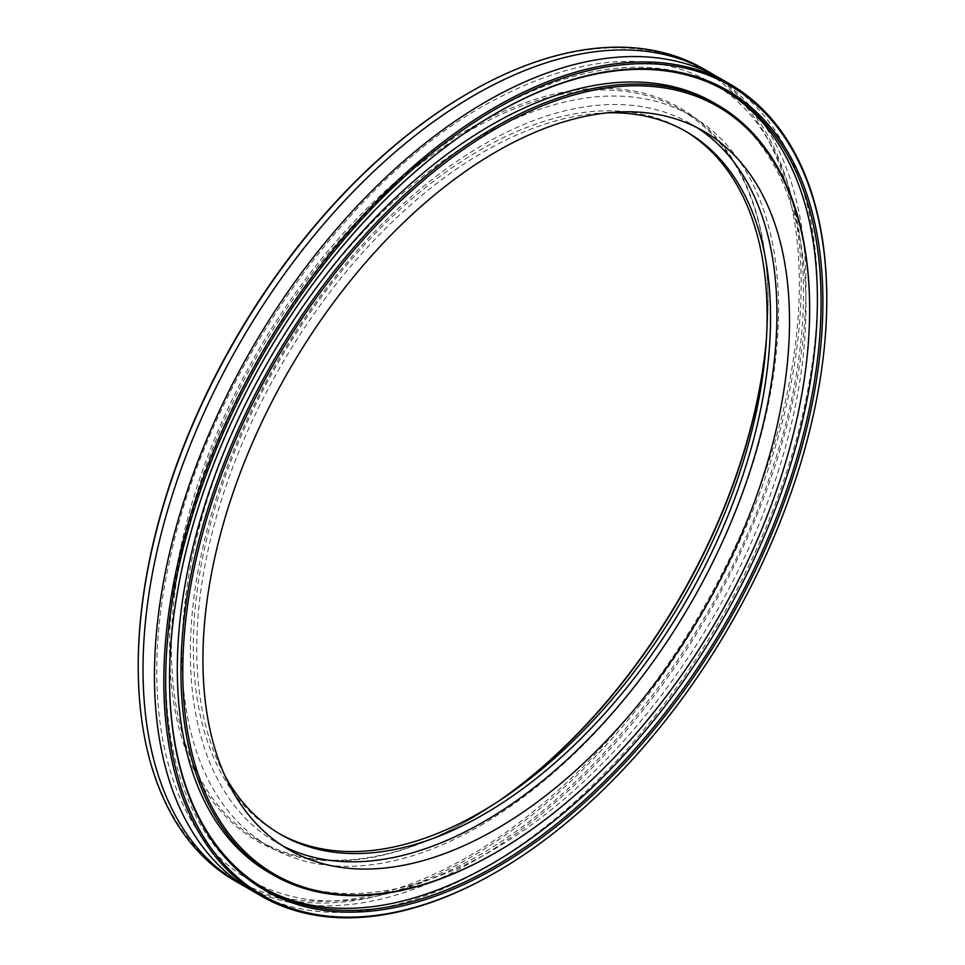 <?xml version="1.0" encoding="UTF-8"?>
<svg xmlns="http://www.w3.org/2000/svg" width="965" height="965" viewBox="0 0 965 965"><rect width="100%" height="100%" fill="white"/><g stroke="black" fill="none" stroke-linecap="round" stroke-linejoin="round"><path stroke-width="0.72" stroke-dasharray="4.83 3.62" d="M251.539 890.454A468.773 270.646 120 0 0 485.926 867.233A468.773 270.646 120 0 0 792.169 454.141A468.773 270.646 120 0 0 720.312 78.503M279.066 833.531A405.734 234.254 -60 0 1 277.353 832.554A405.734 234.254 -60 0 1 215.159 507.433A405.734 234.254 -60 0 1 480.208 149.901A405.734 234.254 -60 0 1 683.075 129.805A405.734 234.254 -60 0 1 684.788 130.806M607.371 112.833A405.734 234.254 120 0 0 483.646 151.879A405.734 234.254 120 0 0 224.797 775.474M697.225 127.742A414.793 239.477 120 0 0 691.037 123.942A414.793 239.477 120 0 0 483.646 144.485A414.793 239.477 120 0 0 212.674 510.003A414.793 239.477 120 0 0 276.255 842.373A414.793 239.477 120 0 0 282.636 845.847M495.757 113.472A460.691 265.99 120 0 0 495.298 113.737L496.203 113.207L495.298 113.737A460.691 265.99 120 0 0 169.538 677.973A460.691 265.99 120 0 0 169.538 678.492M501.667 799.153A421.898 243.59 -60 0 1 469.702 819.587L468.785 820.117A423.189 244.338 120 0 0 499.026 800.89M766.5 337.617A423.189 244.338 120 0 0 768.031 301.816A423.189 244.338 120 0 0 468.785 129.045A423.189 244.338 120 0 0 169.538 647.346A423.189 244.338 120 0 0 468.785 820.117L469.702 819.587A421.898 243.59 -60 0 1 258.753 840.491A421.898 243.59 -60 0 1 194.074 502.415A421.898 243.59 -60 0 1 469.702 130.625A421.898 243.59 -60 0 1 680.651 109.733A421.898 243.59 -60 0 1 768.031 302.865A421.898 243.59 -60 0 1 766.307 340.766M468.785 92.881A467.482 269.898 -60 0 1 799.346 283.734A467.482 269.898 -60 0 1 468.785 856.281A467.482 269.898 -60 0 1 138.224 665.428M235.315 881.081A468.773 270.646 120 0 0 469.702 857.873A468.773 270.646 120 0 0 775.944 444.769A468.773 270.646 120 0 0 704.088 69.13M480.208 825.666A421.898 243.59 120 0 0 755.836 453.876A421.898 243.59 120 0 0 691.157 115.8A421.898 243.59 120 0 0 480.208 136.692A421.898 243.59 120 0 0 204.592 508.483A421.898 243.59 120 0 0 269.259 846.558A421.898 243.59 120 0 0 480.208 825.666M245.894 887.04A468.773 270.646 120 0 0 474.503 860.635A468.773 270.646 120 0 0 779.177 452.754A468.773 270.646 120 0 0 714.534 75.33M723.81 89.878A460.691 265.99 120 0 0 721.989 88.804A460.691 265.99 120 0 0 491.643 111.626A460.691 265.99 120 0 0 190.684 517.59A460.691 265.99 120 0 0 261.298 886.751A460.691 265.99 120 0 0 263.131 887.8M269.38 872.758A444.527 256.654 120 0 0 491.643 850.744A444.527 256.654 120 0 0 782.048 459.014A444.527 256.654 120 0 0 713.907 102.809M809.635 308.945A444.527 256.654 -60 0 1 495.31 852.843M826.776 299.041A468.773 270.646 -60 0 1 495.31 872.65M249.863 880.152C169.876 836.148 136.306 709.661 169.418 561.642C206.293 381.477 342.346 184.617 484.261 105.426C573.355 55.849 648.794 48.117 710.566 82.206C802.53 131.759 831.191 291.213 774.123 463.369C723.388 625.38 601.207 786.499 476.167 856.944C387.062 906.509 311.635 914.241 249.863 880.152M686.513 131.783L683.075 129.805M691.037 123.942L703.606 131.204M768.031 302.865L768.031 301.816M680.651 109.733L691.157 115.8M721.989 88.804L725.644 90.915M261.298 886.751L264.953 888.861M258.753 840.491L269.259 846.558M169.538 677.973L169.538 679.022M276.255 842.373L288.825 849.634M280.779 834.544L277.353 832.554"/><path stroke-width="1.45" d="M729.685 83.919L720.312 78.503A468.773 270.646 120 0 0 485.926 101.723A468.773 270.646 120 0 0 179.683 514.815A468.773 270.646 120 0 0 251.539 890.454L260.912 895.87A468.773 270.646 -60 0 1 189.056 520.231A468.773 270.646 -60 0 1 495.298 107.127A468.773 270.646 -60 0 1 729.685 83.919A468.773 270.646 -60 0 1 826.776 298.511A468.773 270.646 -60 0 1 826.776 299.041M684.788 130.806A405.734 234.254 -60 0 1 744.811 456.481A405.734 234.254 -60 0 1 480.208 812.47A405.734 234.254 -60 0 1 279.066 833.531M224.797 775.474A405.734 234.254 120 0 0 280.779 834.544A405.734 234.254 120 0 0 483.646 814.448A405.734 234.254 120 0 0 748.707 456.903A405.734 234.254 120 0 0 686.513 131.783A405.734 234.254 120 0 0 607.371 112.833M496.215 829.092A414.793 239.477 120 0 0 767.187 463.574A414.793 239.477 120 0 0 703.606 131.204A414.793 239.477 120 0 0 496.215 151.746A414.793 239.477 120 0 0 225.243 517.264A414.793 239.477 120 0 0 288.825 849.634A414.793 239.477 120 0 0 496.215 829.092M282.636 845.847A414.793 239.477 120 0 0 483.646 821.83A414.793 239.477 120 0 0 752.881 462.042A414.793 239.477 120 0 0 697.225 127.742M496.203 113.207L496.215 113.207A461.994 266.726 -60 0 1 822.892 301.816A461.994 266.726 -60 0 1 496.215 867.631A461.994 266.726 -60 0 1 169.538 679.022A461.994 266.726 -60 0 1 496.215 113.207L496.215 113.207M169.538 678.492A460.691 265.99 120 0 0 264.953 888.861A460.691 265.99 120 0 0 495.298 866.051A460.691 265.99 120 0 0 796.27 460.076A460.691 265.99 120 0 0 725.644 90.915A460.691 265.99 120 0 0 495.757 113.472M495.298 852.855A444.527 256.654 -60 0 0 495.31 852.843L496.215 852.324A443.237 255.906 120 0 0 809.635 309.463A443.237 255.906 120 0 0 496.215 128.514A443.237 255.906 120 0 0 182.795 671.375A443.237 255.906 120 0 0 496.215 852.324L495.298 852.855A444.527 256.654 -60 0 1 273.035 874.869A444.527 256.654 -60 0 1 204.894 518.651A444.527 256.654 -60 0 1 495.298 126.934A444.527 256.654 -60 0 1 717.562 104.92A444.527 256.654 -60 0 1 809.635 308.414A444.527 256.654 -60 0 1 809.635 308.945M499.026 800.89A423.189 244.338 120 0 0 766.5 337.617M766.307 340.766A421.898 243.59 -60 0 1 501.667 799.153M495.31 872.65A468.773 270.646 -60 0 1 495.298 872.65L496.215 872.119A467.482 269.898 120 0 0 826.776 299.572A467.482 269.898 120 0 0 496.215 108.719A467.482 269.898 120 0 0 165.654 681.266A467.482 269.898 120 0 0 496.215 872.119L495.298 872.65A468.773 270.646 -60 0 1 260.912 895.87M138.224 666.489L138.224 665.428A467.482 269.898 -60 0 1 468.785 92.881L469.69 92.351A468.773 270.646 120 0 0 469.69 92.351A468.773 270.646 120 0 0 138.224 666.489A468.773 270.646 120 0 0 235.315 881.081L240.116 883.856A468.773 270.646 120 0 0 245.894 887.04M714.534 75.33A468.773 270.646 120 0 0 708.889 71.905A468.773 270.646 120 0 0 474.503 95.125A468.773 270.646 120 0 0 168.26 508.217A468.773 270.646 120 0 0 240.116 883.856M263.131 887.8A460.691 265.99 120 0 0 491.643 863.94A460.691 265.99 120 0 0 792.108 459.63A460.691 265.99 120 0 0 723.81 89.878M717.562 104.92L713.907 102.809A444.527 256.654 120 0 0 491.643 124.823A444.527 256.654 120 0 0 201.239 516.54A444.527 256.654 120 0 0 269.38 872.758L273.035 874.869M708.889 71.905L704.088 69.13A468.773 270.646 120 0 0 469.702 92.351L468.785 92.881M826.776 299.572L826.776 298.511M809.635 309.463L809.635 308.414"/></g></svg>

